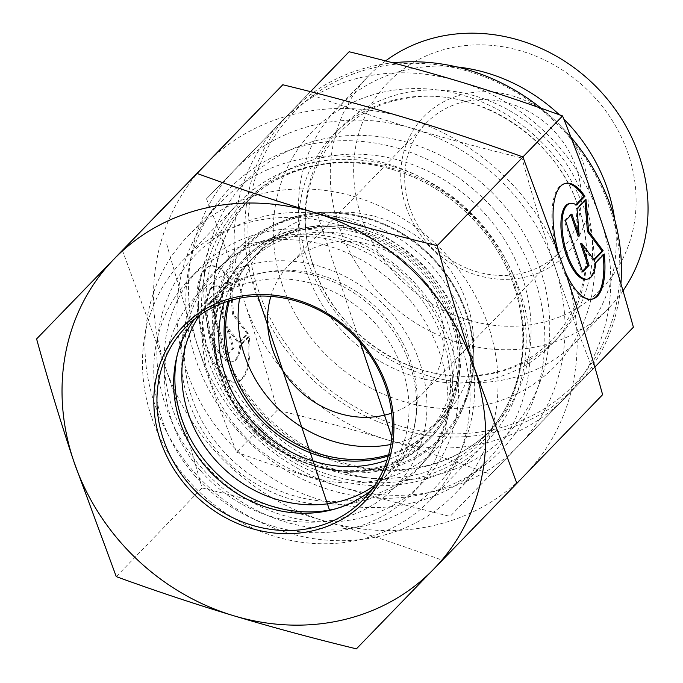 <?xml version="1.0" encoding="UTF-8"?>
<svg xmlns="http://www.w3.org/2000/svg" width="683" height="683" viewBox="0 0 683 683"><rect width="100%" height="100%" fill="white"/><g stroke="black" fill="none" stroke-linecap="round" stroke-linejoin="round"><path stroke-width="0.51" stroke-dasharray="3.42 2.56" d="M228.831 279.185A59.421 22.787 76.9 0 0 209.45 266.268A59.421 22.787 76.9 0 0 200.734 329.3A59.421 22.787 76.9 0 0 236.395 382.002A59.421 22.787 76.9 0 0 248.168 336.873L239.707 345.615A38.829 14.889 -103.1 0 1 231.725 361.947A38.829 14.889 -103.1 0 1 208.426 327.507A38.829 14.889 -103.1 0 1 214.121 286.322A38.829 14.889 -103.1 0 1 220.37 287.927L228.831 279.185L229.94 278.92L221.488 287.671A38.829 14.889 76.9 0 0 215.23 286.057A38.829 14.889 76.9 0 0 209.536 327.251A38.829 14.889 76.9 0 0 232.843 361.691A38.829 14.889 76.9 0 0 240.817 345.359L249.278 336.608A59.421 22.787 -103.1 0 1 237.513 381.746A59.421 22.787 -103.1 0 1 201.844 329.044A59.421 22.787 -103.1 0 1 210.56 266.003A59.421 22.787 -103.1 0 1 229.94 278.92M248.168 336.873L249.278 336.608M220.37 287.927L221.488 287.671M239.707 345.615L240.817 345.359M210.518 303.329L216.921 296.704L224.289 318.671L222.043 291.402L231.016 282.13L233.629 313.949L248.202 333.406L239.238 342.678L226.747 326.013L234.107 347.98L227.704 354.605L210.518 303.329L209.399 303.585L226.594 354.861L232.997 348.236L225.629 326.269L238.119 342.943L247.092 333.663L232.519 314.214L229.906 282.386L220.933 291.667L223.17 318.935L215.811 296.96L209.399 303.585M215.811 296.96L216.921 296.704M223.17 318.935L224.289 318.671M220.933 291.667L222.043 291.402M229.906 282.386L231.016 282.13M232.519 314.214L233.629 313.949M247.092 333.663L248.202 333.406M238.119 342.943L239.238 342.678M225.629 326.269L226.747 326.013M232.997 348.236L234.107 347.98M226.594 354.861L227.704 354.605M604.242 253.956L603.123 254.221L594.671 262.964A38.829 14.889 -103.1 0 1 586.688 279.296M565.379 272.184A59.421 22.787 -103.1 0 1 557.43 248.971M564.969 183.505A59.421 22.787 76.9 0 0 564.406 183.616A59.421 22.787 76.9 0 0 555.689 246.648A59.421 22.787 76.9 0 0 591.358 299.35A59.421 22.787 76.9 0 0 591.905 299.205M603.209 255.024A59.421 22.787 76.9 0 0 603.123 254.221M595.781 262.707L594.671 262.964M569.076 203.671A38.829 14.889 -103.1 0 1 575.334 205.276L575.914 204.678M576.443 205.02L575.334 205.276M582.667 271.954L581.549 272.21L582.445 271.296M580.593 243.618L593.083 260.291L593.817 259.531M594.193 260.027L593.083 260.291M584.93 200.563L584.861 199.735L575.897 209.015L578.134 236.284M585.98 199.479L584.861 199.735M577.007 208.75L575.897 209.015M570.988 214.974L570.766 214.308L564.363 220.933L581.549 272.21M571.884 214.052L570.766 214.308M565.473 220.677L564.363 220.933M623.007 290.77A167.002 149.714 44 0 1 609.21 307.572A167.002 149.714 44 0 1 458.916 342.687A167.002 149.714 44 0 1 338.905 226.363A167.002 149.714 44 0 1 369.11 75.378A167.002 149.714 44 0 1 385.579 60.915M361.316 216.579A148.45 133.083 -136 0 0 601.424 288.926A148.45 133.083 -136 0 0 521.88 51.191A148.45 133.083 -136 0 0 361.316 216.579M405.839 206.24A98.967 88.722 44 0 1 512.873 95.979A98.967 88.722 44 0 1 565.908 254.469A98.967 88.722 44 0 1 405.839 206.24M614.709 219.593A167.002 149.714 44 0 1 577.408 340.45A167.002 149.714 44 0 1 427.114 375.565A167.002 149.714 44 0 1 307.111 259.241A167.002 149.714 44 0 1 337.308 108.264A167.002 149.714 44 0 1 456.842 66.934M559.386 114.787A167.002 149.714 44 0 1 563.825 119.09M310.441 91.642L206.505 198.847C220.686 234.371 233.321 268.675 244.403 301.775A197.925 177.443 44 0 1 280.192 122.829A197.925 177.443 44 0 1 280.337 122.684A197.925 177.443 44 0 1 458.378 81.226A197.925 177.443 44 0 1 600.511 218.97A197.925 177.443 44 0 1 564.756 398.018A197.925 177.443 44 0 1 564.619 398.163A197.925 177.443 44 0 1 386.578 439.621A197.925 177.443 44 0 1 244.437 301.877C255.553 334.994 266.515 371.082 277.324 410.142C316.707 419.721 353.12 429.547 386.578 439.621C420.045 449.679 454.784 461.247 490.778 474.326L633.397 327.225M594.825 367.121L450.106 516.382C410.218 506.658 373.806 496.831 340.86 486.902A197.925 177.443 -136 0 0 518.892 445.444A197.925 177.443 -136 0 0 554.827 266.353C565.737 298.975 578.373 333.278 592.733 369.281M490.778 474.326L450.106 516.382M522.896 156.962L521.906 157.995C532.877 197.549 543.839 233.637 554.792 266.25L554.827 266.353M310.526 91.667L308.46 93.802C344.941 107.043 379.671 118.611 412.652 128.506C445.606 138.444 482.019 148.271 521.906 157.995M258.063 289.438A195.458 175.224 -136 0 0 574.198 384.7A195.458 175.224 -136 0 0 469.469 71.681A195.458 175.224 -136 0 0 258.063 289.438M620.924 283.727A197.925 177.443 44 0 1 575.428 386.988A197.925 177.443 44 0 1 397.301 428.608A197.925 177.443 44 0 1 255.075 290.745A197.925 177.443 44 0 1 290.864 111.799A197.925 177.443 44 0 1 392.913 62.827M541.081 108.264A197.925 177.443 44 0 1 570.92 137.189M281.994 283.88A168.855 151.378 -136 0 0 555.108 366.182A168.855 151.378 -136 0 0 464.628 95.757A168.855 151.378 -136 0 0 281.994 283.88M206.505 198.847L308.46 93.802M277.324 410.142L236.659 452.197C222.282 416.16 209.638 381.814 198.719 349.158C187.765 316.545 176.803 280.457 165.832 240.903M409.493 206.915A92.777 83.172 -136 0 0 476.162 271.544A92.777 83.172 -136 0 0 559.659 252.027A92.777 83.172 -136 0 0 550.788 127.747A92.777 83.172 -136 0 0 426.269 123.034A92.777 83.172 -136 0 0 409.493 206.915M270.861 296.379A92.777 83.172 44 0 1 289.105 264.876A92.777 83.172 44 0 1 372.602 245.368A92.777 83.172 44 0 1 439.271 309.997A92.777 83.172 44 0 1 422.495 393.869A92.777 83.172 44 0 1 391.624 413.164M554.792 266.25A197.925 177.443 -136 0 0 412.652 128.506A197.925 177.443 -136 0 0 234.619 169.965A197.925 177.443 -136 0 0 198.719 349.158A197.925 177.443 -136 0 0 340.86 486.902C307.871 477.007 273.14 465.439 236.659 452.197M388.268 455.996A123.708 110.902 -136 0 0 430.708 429.863A123.708 110.902 -136 0 0 455.22 387.218A123.708 110.902 -136 0 0 453.077 318.022A123.708 110.902 -136 0 0 294.655 231.947A123.708 110.902 -136 0 0 252.855 257.875A123.708 110.902 -136 0 0 228.165 301.169M188.363 400.34A141.646 126.978 44 0 1 261.837 242.593A141.646 126.978 44 0 1 443.224 341.159A141.646 126.978 44 0 1 445.675 420.378A141.646 126.978 44 0 1 319.934 504.6A141.646 126.978 44 0 1 188.363 400.34M390.83 444.454A123.708 110.902 -136 0 0 444.727 415.375A123.708 110.902 -136 0 0 467.095 303.534A123.708 110.902 -136 0 0 378.203 217.365A123.708 110.902 -136 0 0 266.874 243.379A123.708 110.902 -136 0 0 239.613 298.215M520.463 292.964A185.554 166.353 44 0 1 486.911 460.726A185.554 166.353 44 0 1 237.88 451.309A185.554 166.353 44 0 1 220.131 202.74A185.554 166.353 44 0 1 387.124 163.724A185.554 166.353 44 0 1 520.463 292.964M488.447 326.073A185.554 166.353 -136 0 0 355.109 196.824A185.554 166.353 -136 0 0 188.115 235.84A185.554 166.353 -136 0 0 205.865 484.418A185.554 166.353 -136 0 0 454.895 493.826A185.554 166.353 -136 0 0 488.447 326.073M466.037 335.857A167.002 149.714 44 0 1 285.409 521.914A167.002 149.714 44 0 1 195.927 254.469A167.002 149.714 44 0 1 466.037 335.857M177.256 355.032A127.021 113.873 44 0 1 261.913 272.927A127.021 113.873 44 0 1 415.366 421.317A127.021 113.873 44 0 1 379.15 487.133A127.021 113.873 44 0 1 336.138 508.681M374.847 485.297A123.708 110.902 -136 0 0 380.781 480.695A123.708 110.902 -136 0 0 388.456 473.558A123.708 110.902 -136 0 0 416.049 416.596A123.708 110.902 -136 0 0 266.609 272.082A123.708 110.902 -136 0 0 210.603 301.562A123.708 110.902 -136 0 0 199.325 315.563M243.865 243.165A141.022 126.423 44 0 1 270.861 226.329A141.022 126.423 44 0 1 424.374 258.464A141.022 126.423 44 0 1 461.64 410.816A141.022 126.423 44 0 1 437.863 447.374A141.022 126.423 44 0 1 248.603 440.228A141.022 126.423 44 0 1 235.114 251.31A141.022 126.423 44 0 1 243.865 243.165M388.601 454.758A123.708 110.902 -136 0 0 424.604 435.387A123.708 110.902 -136 0 0 459.821 371.612A123.708 110.902 -136 0 0 310.099 226.824A123.708 110.902 -136 0 0 229.386 300.785M224.109 302.543A123.708 110.902 44 0 1 247.562 263.348A123.708 110.902 44 0 1 413.582 269.623A123.708 110.902 44 0 1 425.415 435.336A123.708 110.902 44 0 1 417.74 442.482A123.708 110.902 44 0 1 387.022 460.094M194.433 475.24A154.631 138.623 -136 0 0 412.02 493.672A154.631 138.623 -136 0 0 402.381 291.718A154.631 138.623 -136 0 0 199.299 269.759A154.631 138.623 -136 0 0 189.712 278.69A154.631 138.623 -136 0 0 194.433 475.24M200.785 470.937A137.932 123.657 44 0 1 264.731 261.845A137.932 123.657 44 0 1 421.65 441.713A137.932 123.657 44 0 1 200.785 470.937M209.758 258.942A154.631 138.623 -136 0 0 200.17 267.873A154.631 138.623 -136 0 0 214.957 475.018A154.631 138.623 -136 0 0 422.478 482.864A154.631 138.623 -136 0 0 412.839 280.909A154.631 138.623 -136 0 0 209.758 258.942M225.953 261.683A141.022 126.423 44 0 1 411.157 281.712A141.022 126.423 44 0 1 419.96 465.891A141.022 126.423 44 0 1 230.692 458.745A141.022 126.423 44 0 1 217.211 269.828A141.022 126.423 44 0 1 225.953 261.683M194.587 319.174A123.708 110.902 44 0 1 202.416 310.039A123.708 110.902 44 0 1 313.71 284.017A123.708 110.902 44 0 1 402.611 370.126A123.708 110.902 44 0 1 380.269 482.027A123.708 110.902 44 0 1 371.39 490.155M393.621 166.686A172.167 154.349 44 0 1 486.159 442.243A172.167 154.349 44 0 1 331.264 478.459A172.167 154.349 44 0 1 207.53 358.618A172.167 154.349 44 0 1 238.632 202.877A172.167 154.349 44 0 1 393.621 166.686M399.538 148.732A188.653 169.119 -136 0 0 195.637 359.036A188.653 169.119 -136 0 0 500.801 450.814A188.653 169.119 -136 0 0 399.538 148.732M151.404 416.656A172.167 154.349 44 0 1 182.506 260.915A172.167 154.349 44 0 1 413.565 269.648A172.167 154.349 44 0 1 430.025 500.28A172.167 154.349 44 0 1 275.129 536.496A172.167 154.349 44 0 1 151.404 416.656M405.711 117.928A222.667 199.624 44 0 1 565.618 272.893A222.667 199.624 44 0 1 525.227 474.489A222.667 199.624 44 0 1 324.937 521.12A222.667 199.624 44 0 1 165.03 366.165A222.667 199.624 44 0 1 205.421 164.569A222.667 199.624 44 0 1 405.711 117.928M122.351 250.251L165.03 366.165C177.99 404.934 190.326 445.529 202.031 487.952C244.804 498.325 285.776 509.381 324.937 521.12C364.048 532.919 403.124 545.939 442.157 560.171L602.611 394.68M442.157 560.171L356.398 648.85M202.031 487.952L116.272 576.631M317.527 215L360.197 342.533M391.811 436.992L394.074 443.754M257.901 296.106L253.069 281.652M306.411 271.219A151.395 135.721 -136 0 0 551.292 345.009A151.395 135.721 -136 0 0 470.16 102.552A151.395 135.721 -136 0 0 306.411 271.219M312.934 264.697A151.097 135.456 -136 0 0 557.328 338.341A151.097 135.456 -136 0 0 476.358 96.354A151.097 135.456 -136 0 0 312.934 264.697M540.355 269.717A181.849 163.024 -136 0 0 246.23 181.089A181.849 163.024 -136 0 0 343.677 472.312A181.849 163.024 -136 0 0 540.355 269.717M514.393 287.287A168.991 151.498 44 0 1 331.614 475.564A168.991 151.498 44 0 1 241.065 204.926A168.991 151.498 44 0 1 514.393 287.287M514.897 285.34A167.002 149.714 -136 0 0 394.885 169.017A167.002 149.714 -136 0 0 244.591 204.132A167.002 149.714 -136 0 0 260.565 427.848A167.002 149.714 -136 0 0 484.691 436.326A167.002 149.714 -136 0 0 514.897 285.34M522.435 277.546A167.002 149.714 44 0 1 492.23 428.531A167.002 149.714 44 0 1 268.103 420.054A167.002 149.714 44 0 1 252.129 196.337A167.002 149.714 44 0 1 402.424 161.222A167.002 149.714 44 0 1 522.435 277.546M252.736 239.076A137.471 123.239 44 0 1 279.057 222.667A137.471 123.239 44 0 1 428.702 253.991A137.471 123.239 44 0 1 465.021 402.5A137.471 123.239 44 0 1 270.4 442.43A137.471 123.239 44 0 1 252.736 239.076M253.854 239.665A136.25 122.146 -136 0 0 306.88 461.503A136.25 122.146 -136 0 0 469.306 325.578A136.25 122.146 -136 0 0 253.854 239.665M421.846 446.144A129.232 115.854 -136 0 0 458.643 379.517A129.232 115.854 -136 0 0 302.236 228.267A129.232 115.854 -136 0 0 230.53 398.257A129.232 115.854 -136 0 0 421.846 446.144M420.583 445.734A128.037 114.778 -136 0 0 370.758 237.283A128.037 114.778 -136 0 0 218.125 365.004A128.037 114.778 -136 0 0 420.583 445.734M236.395 382.002L237.513 381.746M209.45 266.268L210.56 266.003M231.725 361.947L232.843 361.691M214.121 286.322L215.23 286.057M565.524 183.351L564.406 183.616M592.468 299.094L591.358 299.35M369.11 75.378L337.308 108.264M609.21 307.572L577.408 340.45M290.864 111.799L280.192 122.829M575.428 386.988L564.756 398.018M313.232 265.149C335.114 336.301 416.664 387.474 485.135 374.199C558.651 363.954 604.353 286.168 579.525 210.885C558.984 137.496 474.779 84 404.823 98.659C330.965 109.878 286.305 189.609 313.232 265.149M422.495 393.869L559.659 252.027M289.105 264.876L426.269 123.034M294.655 231.947L261.837 242.593M455.22 387.218L445.675 420.378M266.874 243.379L252.855 257.875M444.727 415.375L430.708 429.863M514.171 286.954C532.697 340.928 520.728 399.82 484.691 436.326L492.23 428.531C471.731 449.474 446.392 462.596 416.22 467.881C380.363 473.575 345.094 467.326 310.424 449.132C267.044 424.843 237.539 389.617 221.915 343.447C204.43 290.079 216.622 232.348 252.129 196.337L244.591 204.132C279.185 167.668 335.976 153.479 389.626 168.735C446.17 183.753 496.123 231.161 514.171 286.954M454.895 493.826L486.911 460.726M188.115 235.84L220.131 202.74M266.609 272.082L261.913 272.927M416.049 416.596L415.366 421.317M270.861 226.329L279.057 222.667C327.84 199.846 394.296 215.606 434.149 259.455C471.407 298.437 484.119 357.363 465.021 402.5L461.64 410.816M310.099 226.824L302.236 228.267C227.439 239.152 189.336 330.35 230.786 399.316C267.181 469.793 368.291 494.688 421.761 446.289C442.038 428.975 454.332 406.718 458.643 379.517L459.821 371.612M388.456 473.558L425.415 435.336M210.603 301.562L247.562 263.348M412.02 493.672L422.478 482.864M189.712 278.69L200.17 267.873M419.96 465.891L437.863 447.374M217.211 269.828L235.114 251.31M202.416 310.039L185.716 327.302M380.269 482.027L363.569 499.29M430.025 500.28L486.159 442.243M182.506 260.915L238.632 202.877"/><path stroke-width="1.02" d="M557.43 248.971A59.421 22.787 -103.1 0 1 565.524 183.351A59.421 22.787 -103.1 0 1 584.904 196.277L576.443 205.02A38.829 14.889 76.9 0 0 570.194 203.406A38.829 14.889 76.9 0 0 564.491 244.599A38.829 14.889 76.9 0 0 587.798 279.04A38.829 14.889 76.9 0 0 595.781 262.707L604.242 253.956A59.421 22.787 -103.1 0 1 592.468 299.094A59.421 22.787 -103.1 0 1 565.379 272.184M584.904 196.277L583.786 196.533A59.421 22.787 76.9 0 0 564.969 183.505M591.905 299.205A59.421 22.787 76.9 0 0 603.209 255.024M587.798 279.04L586.688 279.296A38.829 14.889 -103.1 0 1 563.381 244.856A38.829 14.889 -103.1 0 1 569.076 203.671L570.194 203.406M575.914 204.678L583.786 196.533M582.445 271.296L587.961 265.585L580.593 243.618L581.703 243.361L589.07 265.328L582.667 271.954L565.473 220.677L571.884 214.052L579.244 236.019L577.007 208.75L585.98 199.479L588.592 231.298L603.166 250.755L594.193 260.027L581.703 243.361M589.07 265.328L587.961 265.585M593.817 259.531L602.047 251.011L587.474 231.563L584.93 200.563M603.166 250.755L602.047 251.011M588.592 231.298L587.474 231.563M579.244 236.019L578.134 236.284L570.988 214.974M385.579 60.915A167.002 149.714 44 0 1 593.305 83.924A167.002 149.714 44 0 1 623.007 290.77M456.842 66.934A167.002 149.714 44 0 1 559.386 114.787M563.825 119.09A167.002 149.714 44 0 1 614.709 219.593M594.825 367.121L633.397 327.225C622.589 288.175 611.626 252.087 600.511 218.97C589.42 185.836 576.768 151.498 562.579 115.939C526.576 102.851 491.845 91.283 458.378 81.226C424.92 71.16 388.499 61.333 349.124 51.746L310.441 91.642M562.579 115.939L522.896 156.962M349.124 51.746L310.526 91.667M392.913 62.827A197.925 177.443 44 0 1 541.081 108.264M570.92 137.189A197.925 177.443 44 0 1 620.924 283.727M391.624 413.164A92.777 83.172 44 0 1 272.329 348.757A92.777 83.172 44 0 1 270.861 296.379M228.165 301.169A123.708 110.902 -136 0 0 230.487 369.708A123.708 110.902 -136 0 0 388.268 455.996M239.613 298.215A123.708 110.902 -136 0 0 390.83 444.454M336.138 508.681A127.021 113.873 44 0 1 216.562 473.353A127.021 113.873 44 0 1 177.256 355.032M199.325 315.563A123.708 110.902 -136 0 0 222.436 467.283A123.708 110.902 -136 0 0 374.847 485.297M229.386 300.785A123.708 110.902 -136 0 0 266.259 421.974A123.708 110.902 -136 0 0 388.601 454.758M387.022 460.094A123.708 110.902 44 0 1 259.395 429.061A123.708 110.902 44 0 1 224.109 302.543M385.912 387.389A123.708 110.902 44 0 1 363.569 499.29A123.708 110.902 44 0 1 197.549 493.024A123.708 110.902 44 0 1 185.716 327.302A123.708 110.902 44 0 1 297.011 301.28A123.708 110.902 44 0 1 385.912 387.389M387.381 387.662A126.176 113.122 -136 0 0 183.266 326.278A126.176 113.122 -136 0 0 250.994 528.326A126.176 113.122 -136 0 0 387.381 387.662M371.39 490.155A123.708 110.902 44 0 1 180.064 421.94A123.708 110.902 44 0 1 194.587 319.174M233.492 615.682A222.667 199.624 -136 0 0 433.782 569.041A222.667 199.624 -136 0 0 474.173 367.454A222.667 199.624 -136 0 0 314.265 212.49A222.667 199.624 -136 0 0 113.976 259.13A222.667 199.624 -136 0 0 73.585 460.726A222.667 199.624 -136 0 0 233.492 615.682C194.382 603.883 155.314 590.863 116.272 576.631L73.585 460.726C60.633 421.949 48.297 381.353 36.592 338.93L197.046 173.448C236.079 187.68 275.155 200.691 314.265 212.49C353.435 224.229 394.398 235.285 437.171 245.658C448.885 288.081 461.213 328.677 474.173 367.454L516.852 483.359L356.398 648.85C313.625 638.477 272.662 627.421 233.492 615.682M516.852 483.359L602.611 394.68C590.906 352.257 578.569 311.661 565.618 272.893L522.93 156.979C483.897 142.747 444.821 129.727 405.711 117.928C366.549 106.189 325.578 95.133 282.805 84.76L36.592 338.93M522.93 156.979L437.171 245.658M282.805 84.76L197.046 173.448M360.197 342.533L391.811 436.992M329.607 510.414L257.901 296.106"/></g></svg>
